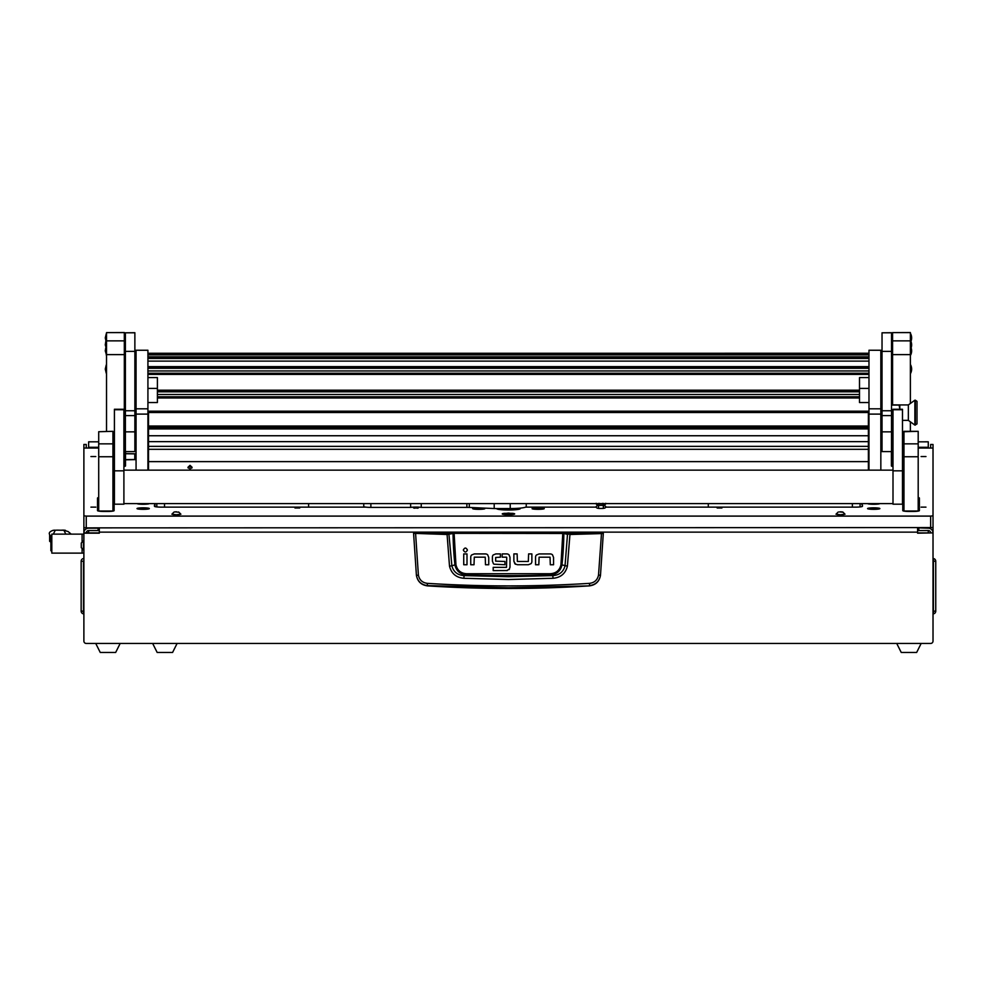 <?xml version="1.0" encoding="UTF-8"?>
<svg xmlns="http://www.w3.org/2000/svg" width="985" height="985" viewBox="0 0 985 985"><rect width="100%" height="100%" fill="white"/><g stroke="black" fill="none" stroke-linecap="round" stroke-linejoin="round"><path stroke-width="1.48" d="M86.249 448.027L86.249 444.469L83.885 444.494L83.885 515.808L86.249 516.103L930.653 516.103L933.017 515.808L933.017 444.494L930.653 444.469L930.653 448.027M88.625 441.809L98.709 441.809L88.625 441.846L88.625 447.301L98.709 447.301M918.192 447.301L928.276 447.301L928.276 441.809L918.192 441.846L928.276 441.809M917.601 532.897L933.017 532.897L917.601 533.193L917.601 527.874M88.625 532.897L88.625 530.546A2.376 2.352 180 0 0 86.249 532.897L99.3 532.897M930.653 532.897A2.376 2.352 180 0 0 928.276 530.546L928.276 532.897M933.017 533.193L933.017 641.075A2.376 2.376 0 0 1 930.653 643.451L86.249 643.451A2.376 2.376 0 0 1 83.885 641.075L83.885 464.526M86.249 532.897L83.885 532.897A4.74 4.703 180 0 1 88.625 528.194L98.106 528.194L98.106 530.546L88.625 530.546M99.3 527.874L99.3 533.193L83.885 533.193M933.017 515.808L933.017 532.897A4.74 4.703 180 0 0 928.276 528.194L928.276 527.874M918.796 527.874L928.276 528.194M918.796 528.194L918.796 530.546L928.276 530.546M928.276 447.301L928.276 448.027M88.625 448.027L88.625 447.301M933.017 558.877L933.435 558.532A2.733 2.733 0 0 1 935.75 561.228L935.75 611.156A2.733 2.733 0 0 1 933.435 613.852L933.435 558.532M83.885 558.877L83.885 561.228M83.885 613.495L83.466 613.852A2.733 2.733 0 0 1 81.152 611.156L81.152 561.228L83.466 561.228L83.466 613.852M83.466 558.532A2.733 2.733 0 0 0 81.152 561.228M120.17 643.451L115.664 652.464L100.248 652.464L95.742 643.451M921.16 643.451L916.653 652.464L901.238 652.464L896.732 643.451M414.18 532.503L602.721 532.503L603.312 533.341L600.468 575.486C599.262 581.581 595.593 585.041 589.449 585.878A1266.796 1266.796 0 0 1 427.453 585.878L427.416 585.595C421.272 584.794 417.603 581.372 416.409 575.314L413.589 533.341L446.944 534.498L454.085 533.353L563.839 533.476L567.495 534.375L565.033 565.759C563.482 571.854 559.406 575.141 552.782 575.609L550.184 574.895A1253.917 1253.917 0 0 1 466.718 574.895C460.229 574.415 456.301 571.078 454.935 564.885L451.869 565.759L448.889 533.784L414.18 532.75M553.077 578.281L552.782 575.609L508.457 576.717L464.12 575.609L463.824 578.281L508.457 579.525L553.077 578.281C560.748 577.579 565.525 573.541 567.397 566.166L569.958 534.498L601.478 533.587L598.523 575.043C597.513 579.931 594.546 582.689 589.621 583.342C535.52 586.752 481.394 586.752 427.281 583.342C422.356 582.701 419.401 579.931 418.391 575.043L416.433 575.486C417.64 581.581 421.309 585.041 427.453 585.878M474.29 553.927L471.593 554.998L474.29 553.927L485.408 553.927A3.349 3.349 0 0 1 487.673 554.801L488.745 557.485L487.673 554.801M513.875 561.179L513.875 553.915L517.137 553.915L517.371 561.475L528.329 561.475L528.613 553.915L531.875 553.915L531.875 561.462A3.263 3.263 0 0 1 531.013 563.666L528.329 564.737L517.482 564.737L514.946 563.863L513.875 561.179L515.537 564.282M539.103 553.939L536.419 555.011L539.103 553.939L550.221 553.939A3.349 3.349 0 0 1 552.486 554.814L553.558 557.498L552.486 554.814M492.401 561.081L493.448 563.789L492.401 561.081L492.401 557.054A3.115 3.115 0 0 1 493.202 554.974L495.824 553.915L500.392 553.915L500.392 557.178L495.664 557.473L495.664 561.154L504.96 561.462L504.96 564.725L493.977 564.196M509.023 554.826L509.996 557.288L509.023 554.826A3.3 3.3 0 0 0 506.733 553.915L502.165 553.915L502.165 557.178L506.487 557.178M507.3 570.561L493.19 570.623L493.19 567.36L506.499 567.36L506.733 557.485M506.61 570.623L509.491 569.071M589.449 585.878L508.457 587.75L427.416 585.595L427.281 583.342M598.523 575.043L600.493 575.314C599.299 581.359 595.63 584.794 589.486 585.595L589.621 583.342M602.721 532.503L603.312 533.341L601.478 533.587L569.859 533.907L562.817 532.774L454.085 532.774L448.889 533.784M488.745 557.485L488.745 564.75L485.482 564.75L485.236 557.178L474.29 557.178L474.007 564.75L470.744 564.75L470.744 557.202A3.263 3.263 0 0 1 471.593 554.998M467.001 553.939L467.001 564.75L463.738 564.75L463.738 553.939L467.001 553.939M467.419 550.036C466.053 547.401 464.686 547.401 463.319 550.036C464.686 552.683 466.053 552.683 467.419 550.036M528.329 564.737L531.013 563.666M553.558 557.498L553.558 564.762L550.295 564.762L550.049 557.202L539.103 557.202L538.82 564.762L535.557 564.762L535.557 557.227A3.263 3.263 0 0 1 536.419 555.011M495.824 553.915L493.202 554.974M509.996 557.288L509.996 567.175L509.036 569.662M418.391 575.043L415.559 532.996M562.817 532.774L560.957 564.774C559.64 570.389 556.045 573.381 550.147 573.726L466.755 573.726C460.869 573.393 457.274 570.401 455.944 564.774L454.935 564.885A316.308 316.308 0 0 1 453.063 533.476L452.546 532.897M567.397 566.166L561.967 564.885A316.308 316.308 0 0 0 563.839 533.476L564.356 532.897M569.859 533.907L567.495 534.375L568.013 533.784M447.042 533.907L449.505 566.166C451.401 573.553 456.166 577.592 463.824 578.281M466.755 573.726L466.718 574.895L464.12 575.609C457.508 575.154 453.432 571.866 451.869 565.759L449.505 566.166M550.147 573.726L550.184 574.895C556.697 574.39 560.625 571.054 561.967 564.885L560.957 564.774M177.091 643.451L172.584 652.464L157.169 652.464L152.663 643.451M88.625 532.639L86.261 532.639M50.924 542.279L49.644 541.282L49.644 534.621L50.875 536.529L51.811 536.517M51.786 536.234L50.691 536.234L51.811 535.581M83.885 534.141L82.1 534.141L82.1 541.836L82.1 534.141L51.811 534.141L51.811 553.114L82.1 553.114L82.1 548.891L82.1 553.114L83.885 553.114M53.239 530.299L57.29 530.152L53.239 530.299C49.804 531.457 48.61 532.897 49.644 534.621L49.644 541.282M54.286 530.152L55.135 530.238M63.545 530.226L68.162 531.568L71.203 534.141M57.29 530.152L65.429 530.299M55.234 530.299L53.313 534.141M65.823 534.141L63.902 530.299M51.811 550.75L50.875 550.75L50.875 536.517M83.43 549.876L83.43 540.851L81.275 543.018L81.275 547.709L83.885 549.876M505.17 513.284A6.23 0.763 -0 0 0 502.227 513.924A6.23 0.763 -0 0 0 508.457 514.687A6.23 0.763 -0 0 0 514.675 513.924A6.23 0.763 -0 0 0 511.732 513.284M90.94 456.548L95.804 456.548L90.94 456.548M90.94 507.14L95.804 507.14L90.94 507.14M921.098 507.14L925.962 507.14L921.098 507.14M921.098 456.548L925.962 456.548L921.098 456.548M413.577 508.001L418.317 508.001L413.577 508.001M294.983 508.001L299.723 508.001L294.983 508.001M717.178 508.001L721.919 508.001L717.178 508.001M137.038 503.606A6.169 0.751 -0 0 0 137.063 503.618A6.169 0.751 -0 0 0 143.182 504.271A6.169 0.751 -0 0 0 149.301 503.618A6.169 0.751 -0 0 0 149.314 503.606M867.588 503.606A6.169 0.751 -0 0 0 867.6 503.618A6.169 0.751 -0 0 0 873.72 504.271A6.169 0.751 -0 0 0 879.839 503.618A6.169 0.751 -0 0 0 879.864 503.606M478.217 507.829A6.169 0.751 -0 0 0 472.64 508.58A6.169 0.751 -0 0 0 472.677 508.679A6.169 0.751 -0 0 0 478.427 509.331A6.169 0.751 -0 0 0 484.78 508.765A23.714 2.893 -0 0 1 484.743 508.58L484.743 508.383A6.169 0.751 -0 0 0 483.192 508.051M532.122 508.765A6.169 0.751 -0 0 0 538.475 509.331A6.169 0.751 -0 0 0 544.225 508.679A6.169 0.751 -0 0 0 544.262 508.58A6.169 0.751 -0 0 0 538.943 507.841A6.169 0.751 -0 0 0 532.159 508.383L532.159 508.58A23.714 2.893 -0 0 1 532.122 508.765M137.013 508.58A6.169 0.751 -0 0 0 137.063 508.679A6.169 0.751 -0 0 0 143.182 509.331A6.169 0.751 -0 0 0 149.301 508.679A6.169 0.751 -0 0 0 149.351 508.58A6.169 0.751 -0 0 0 143.182 507.829A6.169 0.751 -0 0 0 137.013 508.58M867.563 508.58A6.169 0.751 -0 0 0 867.6 508.679A6.169 0.751 -0 0 0 873.72 509.331A6.169 0.751 -0 0 0 879.839 508.679A6.169 0.751 -0 0 0 879.888 508.58A6.169 0.751 -0 0 0 873.72 507.829A6.169 0.751 -0 0 0 867.563 508.58M862.454 505.157L862.454 506.265L862.454 505.157A7.117 0.862 180 0 0 861.924 504.825L861.924 503.606M862.454 506.265A7.117 0.862 180 0 1 855.337 507.14L605.652 507.14M525.608 507.14L596.257 507.14M520.314 508.112L520.314 508.58A11.857 1.441 180 0 1 508.457 510.021A11.857 1.441 180 0 1 496.588 508.58L496.588 508.543M154.977 503.606L154.977 504.825A7.117 0.862 180 0 0 154.448 505.157L154.448 506.265A7.117 0.862 180 0 0 161.565 507.14L365.891 507.14M413.823 507.14L418.071 507.14M98.709 497.548A7.117 0.862 180 0 0 97.515 498.028L97.515 510.599A7.117 0.862 180 0 0 104.632 511.474L107.008 511.474A7.117 0.862 180 0 0 114.125 510.599L114.125 498.028A7.117 0.862 180 0 0 112.93 497.548M903.971 497.548A7.117 0.862 180 0 0 902.777 498.028L902.777 510.599A7.117 0.862 180 0 0 909.894 511.474L912.27 511.474A7.117 0.862 180 0 0 919.387 510.599L919.387 498.028A7.117 0.862 180 0 0 918.192 497.548M136.065 459.601L125.501 459.81L125.501 451.61M125.501 453.58L136.065 453.789M123.901 466.496A7.117 0.862 180 0 0 125.501 465.942L125.501 459.81M112.93 466.816L114.42 466.816M83.885 448.027L98.709 448.027M918.192 448.027L933.017 448.027M902.482 466.816L903.971 466.816M893.001 466.496A7.117 0.862 180 0 1 891.4 465.942L891.4 451.61L891.4 465.942M880.836 448.027L882.031 448.027M134.871 448.027L136.065 448.027M124.319 460.438L125.501 460.475M124.319 454.368L125.501 454.331M125.391 448.729L124.319 448.729M933.017 527.578L86.249 527.874L83.885 527.578L83.885 515.808M860.09 506.918L860.09 503.606M892.582 448.729L891.511 448.729M156.812 506.918L156.812 503.606M154.977 506.598L154.977 504.825L154.977 506.598M114.125 510.599L114.125 498.742A7.117 0.862 -0 0 0 112.93 498.262M98.709 498.262A7.117 0.862 -0 0 0 97.515 498.742M919.387 510.599L919.387 498.742A7.117 0.862 -0 0 0 918.192 498.262M903.971 498.262A7.117 0.862 -0 0 0 902.777 498.742M135.474 459.724L135.438 455.008L135.462 459.724M124.319 454.454L125.501 454.405M124.319 460.352L125.501 460.401M125.501 459.65L134.773 459.515L134.773 453.863L125.501 453.74M852.382 503.606L852.382 507.14M164.52 507.14L164.52 503.606M508.457 513.887L511.178 513.468L505.367 513.517L508.457 513.887M508.457 513.985L512.249 513.517L508.457 513.05L504.652 513.517L508.457 513.985M508.765 513.875L508.137 513.875M498.853 508.543L498.853 509.43M518.738 509.307A10.084 1.231 -0 0 0 518.713 509.294A10.084 1.231 -0 0 0 518.713 509.294L518.713 508.248M494.199 503.606L494.199 508.543L469.303 507.435A7.117 0.862 -0 0 0 466.878 507.386L421.248 507.386A7.117 0.862 -0 0 0 410.646 507.386L370.877 507.386A7.117 0.862 180 0 1 363.76 506.524L363.76 503.606M410.646 507.386L410.646 503.606M494.199 508.543L510.23 508.543A16.006 1.945 -0 0 0 526.236 506.585L526.236 503.606M421.248 503.606L421.248 507.386M308.613 503.606L308.613 507.14M708.289 507.14L708.289 503.606M137.703 503.606A5.516 0.677 -0 0 0 143.182 504.197A5.516 0.677 -0 0 0 148.661 503.606L148.698 503.864M141.397 503.643L144.955 503.643M868.216 503.864L868.216 503.606A5.516 0.677 -0 0 0 873.72 504.197A5.516 0.677 -0 0 0 879.199 503.606M871.947 503.643L875.505 503.643M138.405 508.248A5.516 0.677 -0 0 0 137.666 508.58A5.516 0.677 -0 0 0 141.754 509.233A5.516 0.677 -0 0 0 147.959 508.913A5.516 0.677 -0 0 0 148.698 508.58A5.516 0.677 -0 0 0 144.61 507.928A5.516 0.677 -0 0 0 138.405 508.248M142.148 508.802L145.226 508.58L142.148 508.358M868.955 508.248A5.516 0.677 -0 0 0 868.216 508.58A5.516 0.677 -0 0 0 872.291 509.233A5.516 0.677 -0 0 0 878.497 508.913A5.516 0.677 -0 0 0 879.236 508.58A5.516 0.677 -0 0 0 875.148 507.928A5.516 0.677 -0 0 0 868.955 508.248M872.698 508.802L875.776 508.58L872.698 508.358M533.328 508.248A5.516 0.677 -0 0 0 532.589 508.58A5.516 0.677 -0 0 0 536.677 509.233A5.516 0.677 -0 0 0 542.87 508.913A5.516 0.677 -0 0 0 543.609 508.58A5.516 0.677 -0 0 0 539.521 507.928A5.516 0.677 -0 0 0 533.328 508.248M537.071 508.802L540.149 508.58L537.071 508.358M474.031 508.248A5.516 0.677 -0 0 0 473.292 508.58A5.516 0.677 -0 0 0 477.38 509.233A5.516 0.677 -0 0 0 483.573 508.913A5.516 0.677 -0 0 0 484.312 508.58A5.516 0.677 -0 0 0 480.224 507.928A5.516 0.677 -0 0 0 474.031 508.248M477.774 508.802L480.852 508.58L477.774 508.358M134.871 451.61L134.871 351.362L125.391 351.362L125.391 451.61L134.871 451.61M134.871 332.807L125.391 332.807L134.871 332.708L134.871 351.362M125.391 332.807L125.391 351.362M891.511 431.849L882.031 431.849L882.031 451.61L891.511 451.61L891.511 351.362L882.031 351.362L882.031 415.596L880.836 415.608M882.031 431.849L882.031 415.596L891.511 415.596M891.511 332.807L882.031 332.807L891.511 332.708L891.511 351.362M882.031 332.807L882.031 351.362M136.065 414.106L136.065 350.241L147.922 350.278L147.922 414.106L136.065 414.106L136.065 470.153M147.922 414.106L147.922 470.153M868.979 414.106L868.979 350.241L880.836 350.278L880.836 414.106L868.979 414.106L868.979 470.153M880.836 414.106L880.836 470.153M147.922 402.545L157.403 402.545L157.403 388.41L147.922 388.41M147.922 377.575L157.403 377.575L157.403 388.41M868.979 377.575L859.499 377.575L859.499 402.545L868.979 402.545M868.979 388.41L859.499 388.41M190.019 465.351L192.1 467.296L190.019 469.205L187.95 467.296L190.019 465.351M191.964 467.961L190.019 466.631L188.073 467.961M868.388 435.752L148.513 435.752L148.513 426.012L868.388 426.012L868.388 441.637L148.513 441.637L148.513 449.32L868.388 449.32L868.388 461.62L148.513 461.62L148.513 449.32M148.513 470.153L148.513 461.62M148.513 461.645L868.388 461.62M148.513 446.34L868.388 446.34L868.388 449.32M868.388 441.637L868.388 446.34M868.388 411.668L868.388 412.518L148.513 412.518L148.513 426.012M868.388 412.518L868.388 426.012M148.513 441.637L148.513 435.752M148.513 412.518L148.513 411.188L868.388 411.188M868.388 461.645L868.388 470.153M893.001 470.83L893.001 504.197L902.482 504.197L902.482 409.255L893.001 409.255L893.001 470.83L902.482 470.83M114.42 470.83L114.42 504.197L123.901 504.197L123.901 409.255L114.42 409.255L114.42 470.83L123.901 470.83M123.901 442.4L124.319 466.422M112.93 442.4L114.42 442.4M114.42 466.656L112.93 466.656M124.319 332.622L106.528 332.622L124.319 332.536L124.319 354.612L106.528 354.612L106.528 340.859L124.319 340.859M106.528 332.622L106.528 340.859M124.319 442.4L124.319 354.612M106.528 431.319L106.528 354.612M892.582 466.422L893.001 442.4M902.482 442.4L903.971 442.4M903.971 466.656L902.482 466.656M910.374 332.622L892.582 332.622L910.374 332.536L910.374 354.612L892.582 354.612L892.582 340.859L910.374 340.859M892.582 332.622L892.582 340.859M910.374 431.319L910.374 421.826M910.374 403.468L910.374 354.612M892.582 442.4L892.582 420.46M892.582 404.835L892.582 354.612M112.93 431.319L98.709 431.725L112.93 431.319M112.93 443.853L112.93 511.018L98.709 511.018L98.709 443.853L112.93 443.853L112.93 431.725M98.709 443.853L98.709 431.725M903.971 456.757L903.971 511.018L918.192 511.018L918.192 456.757L903.971 456.757L903.971 431.319L918.192 431.319L903.971 431.725M903.971 443.853L918.192 443.853L918.192 431.725M918.192 443.853L918.192 456.757M106.257 338.446L106.257 333.718L105.272 337.929A9.493 1.157 180 0 0 106.257 338.446L105.272 344.873A9.493 1.157 180 0 0 106.257 345.378L106.528 340.65M910.965 341.389A9.493 9.419 180 0 0 911.63 337.929A9.493 9.419 0 0 0 910.645 333.755L910.645 355.056A9.493 9.419 180 0 0 911.63 350.869A9.493 9.419 0 0 0 911.137 347.877L911.63 350.869L910.374 355.092M917.01 403.025L917.01 423.919L914.88 425.101L914.88 400.193L915.336 425.101L915.336 400.193L917.01 401.375L917.01 403.025M914.88 400.193L908.355 404.933L908.355 420.361L914.88 425.101M891.511 404.835L899.81 404.946L899.81 409.255M899.133 404.835L899.81 404.946L899.133 405.044L899.81 408.947M893.001 412.85L891.511 412.85M891.511 405.044L899.133 405.044M891.511 420.46L893.001 420.46M106.257 369.609L106.257 364.881L105.272 369.092A9.493 1.157 180 0 0 106.257 369.609L106.528 373.315M106.257 373.278L105.272 369.092M106.257 355.056L106.257 345.378M910.374 364.881L910.645 373.278A9.493 9.419 180 0 0 911.63 369.092A9.493 9.419 0 0 0 910.645 364.906L911.63 369.092L910.374 373.315M910.374 349.084L910.645 349.047A9.493 9.419 180 0 0 911.63 344.873A9.493 9.419 0 0 0 910.645 340.687M839.368 511.904L842.581 512.175L839.368 511.904M840.513 511.781L842.791 511.991L840.513 511.781M842.791 511.991L845.019 514.207L840.513 514.749L836.006 514.207L838.247 511.991M836.006 514.207L840.513 515.204L845.019 514.207M175.231 511.904L178.457 512.175L175.231 511.904M176.389 511.781L174.111 511.991L176.389 511.781M178.654 511.991L180.895 514.207L176.389 514.749L171.882 514.207L174.111 511.991M171.882 514.207L176.389 515.204L180.895 514.207M933.017 444.494L930.653 444.494M124.319 447.301L125.391 447.301M134.871 447.301L136.065 447.301M880.836 447.301L882.031 447.301M891.511 447.301L892.582 447.301M892.582 441.846L891.511 441.846L892.582 441.809M882.031 441.846L880.836 441.846L882.031 441.809M136.065 441.846L134.871 441.846L136.065 441.809M125.391 441.846L124.319 441.846L125.391 441.809M917.601 532.134L99.3 532.134M933.017 611.156L935.75 611.156M933.017 561.228L935.75 561.228M83.885 611.156L81.152 611.156M602.721 532.75L601.342 532.996M455.944 564.774L454.085 532.774M86.249 516.103L86.249 527.874M930.653 527.874L930.653 516.103M135.474 455.058L136.065 454.048M134.773 453.876L135.462 455.058M370.877 503.606L370.877 507.386M510.23 503.606L510.23 508.543M466.878 507.386L466.878 503.606M469.303 503.606L469.303 507.435M134.871 431.849L125.391 431.849M134.871 415.596L125.391 415.596M134.871 410.757L125.391 410.757M891.511 410.757L882.031 410.757M136.065 408.812L147.922 408.812M868.979 408.812L880.836 408.812M868.979 353.27L147.922 353.27L868.979 353.246M868.979 353.947L147.922 353.947M868.979 354.895L147.922 354.895L868.979 354.895M868.979 356.841L147.922 356.841M868.979 357.789L147.922 357.789L868.979 357.789M868.979 358.466L147.922 358.466M868.979 361.113L147.922 361.113M868.979 366.642L147.922 366.642M868.979 367.467L147.922 367.467L868.979 367.479M868.979 368.279L147.922 368.279M868.979 370.951L147.922 370.951M868.979 373.253L147.922 373.253L868.979 373.253M868.979 373.352L147.922 373.352M868.979 374.411L147.922 374.411M859.499 390.183L157.403 390.183M859.499 391.008L157.403 391.008M859.499 391.821L157.403 391.821M859.499 394.492L157.403 394.492M859.499 396.795L157.403 396.795L859.499 396.795M859.499 396.893L157.403 396.893M859.499 397.952L157.403 397.952M868.388 428.918L148.513 428.918M868.388 427.465L148.513 427.465M893.001 409.723L902.482 409.723M114.42 409.723L123.901 409.723M112.93 456.757L98.709 456.757M106.257 351.386A9.493 1.157 180 0 1 105.272 350.869L105.764 347.865M83.885 444.469L86.249 444.469M64.37 530.152L61.846 530.152M134.773 453.863L135.45 455.033M512.249 514.527L512.249 513.517M504.652 514.527L504.652 513.517M603.916 504.948L605.763 506.585C605.91 507.977 604.31 508.592 600.961 508.42C597.649 508.629 596.048 508.026 596.147 506.585L597.994 504.948M598.585 507.731L598.227 505.379L603.682 505.379L603.325 507.731M605.763 503.298C605.91 504.677 604.31 505.293 600.961 505.133C597.649 505.342 596.048 504.726 596.147 503.298M598.585 504.431L599.003 503.298M603.325 504.431L602.906 503.298M603.325 503.606L603.325 508.001M598.585 503.606L598.585 508.001M417.381 508.235A4.112 4.112 0 0 0 414.513 508.235M147.922 350.241L136.065 350.241M880.836 350.241L868.979 350.241M859.499 391.02L157.403 391.02M123.901 470.153L893.001 470.153M123.901 503.606L893.001 503.606M106.257 342.14L105.272 337.929M910.374 333.718L911.63 337.929L910.645 342.14M908.355 404.933L899.81 404.933M882.031 409.686L880.836 409.686M908.355 420.361L902.482 420.361M105.272 350.869L106.528 355.092M105.272 344.873L106.528 349.084M910.374 340.65L911.63 344.873L910.645 349.084"/></g></svg>
